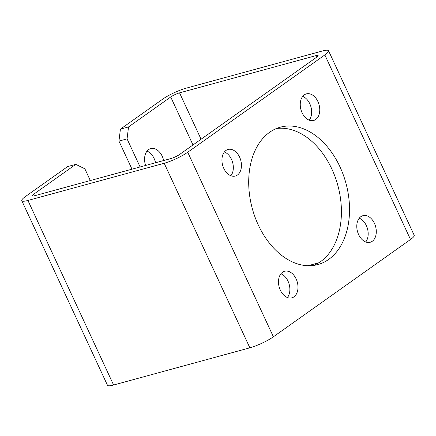 <?xml version="1.0" encoding="UTF-8"?>
<svg xmlns="http://www.w3.org/2000/svg" width="436" height="436" viewBox="0 0 436 436"><rect width="100%" height="100%" fill="white"/><g stroke="black" fill="none" stroke-linecap="round" stroke-linejoin="round"><path stroke-width="0.65" d="M128.533 126.931L127.067 138.877L118.952 141.09L120.418 129.143L128.533 126.931L170.721 96.988A6.889 1.221 155.1 0 1 179.545 92.852L315.822 55.666A6.889 1.221 155.1 0 1 318.117 55.574A6.889 1.221 155.1 0 1 316.732 57.149L179.61 154.458A6.889 1.221 155.1 0 1 170.787 158.595L34.515 195.78A6.889 1.221 155.1 0 1 32.215 195.873A6.889 1.221 155.1 0 1 33.599 194.298L75.793 164.356L84.873 168.819L90.323 180.553M75.793 164.356L67.678 166.568L25.49 196.511A18.377 3.254 -24.9 0 0 21.8 200.707A18.377 3.254 -24.9 0 0 27.92 200.456L164.198 163.271A18.377 3.254 -24.9 0 0 187.725 152.246L324.842 54.936A18.377 3.254 -24.9 0 0 328.531 50.739A18.377 3.254 -24.9 0 0 322.411 50.99L186.139 88.176A18.377 3.254 -24.9 0 0 162.612 99.201L120.418 129.143M21.8 200.707L107.469 385.261A18.377 3.254 -24.9 0 0 113.589 385.01L249.861 347.824A18.377 3.254 -24.9 0 0 273.388 336.799L410.51 239.489A18.377 3.254 -24.9 0 0 414.2 235.293L328.531 50.739M358.632 234.59A13.783 9.39 74.7 0 0 370.169 242.274A13.783 9.39 74.7 0 0 375.598 226.507A13.783 9.39 74.7 0 0 362.916 215.678A13.783 9.39 74.7 0 0 360.828 216.676A13.783 9.39 74.7 0 0 358.632 234.59M315.719 119.48A13.783 9.39 74.7 0 0 318.553 103.103A13.783 9.39 74.7 0 0 306.377 93.882A13.783 9.39 74.7 0 0 304.295 94.874A13.783 9.39 74.7 0 0 301.456 111.251A13.783 9.39 74.7 0 0 313.631 120.472A13.783 9.39 74.7 0 0 315.719 119.48M239.604 157.14A13.783 9.39 74.7 0 0 228.066 149.461A13.783 9.39 74.7 0 0 225.979 150.453A13.783 9.39 74.7 0 0 223.145 166.83A13.783 9.39 74.7 0 0 235.32 176.051A13.783 9.39 74.7 0 0 239.604 157.14M282.517 272.249A13.783 9.39 74.7 0 0 279.683 288.627A13.783 9.39 74.7 0 0 291.858 297.848A13.783 9.39 74.7 0 0 297.287 282.081A13.783 9.39 74.7 0 0 284.599 271.257A13.783 9.39 74.7 0 0 282.517 272.249M269.612 132.299A71.21 48.505 74.7 0 0 254.951 216.91A71.21 48.505 74.7 0 0 317.86 264.565A71.21 48.505 74.7 0 0 345.912 183.098A71.21 48.505 74.7 0 0 280.37 127.17A71.21 48.505 74.7 0 0 269.612 132.299M147.03 151.118A13.783 9.39 -105.3 0 1 155.543 162.753M118.952 141.09L131.994 169.179M127.067 138.877L140.103 166.966M163.653 160.541A13.783 9.39 74.7 0 0 150.698 148.605A13.783 9.39 74.7 0 0 145.602 165.467M308.012 265.726L318.825 262.777M359.242 218.196A13.783 9.39 -105.3 0 1 367.488 228.72A13.783 9.39 -105.3 0 1 365.728 241.975M302.704 96.4A13.783 9.39 -105.3 0 1 310.95 106.918A13.783 9.39 -105.3 0 1 309.195 120.173M224.393 151.973A13.783 9.39 -105.3 0 1 232.639 162.497A13.783 9.39 -105.3 0 1 230.878 175.752M280.931 273.775A13.783 9.39 -105.3 0 1 289.172 284.294A13.783 9.39 -105.3 0 1 287.417 297.548M276.386 128.533A71.21 48.505 -105.3 0 1 337.802 185.311A71.21 48.505 -105.3 0 1 313.735 265.41M27.92 200.456L113.589 385.01M164.198 163.271L249.861 347.824M187.725 152.246L273.388 336.799M324.842 54.936L410.51 239.489M170.721 96.988L192.99 144.965M179.545 92.852L201.072 139.231M315.822 55.666L316.563 57.269M33.599 194.298L34.313 195.835"/></g></svg>
